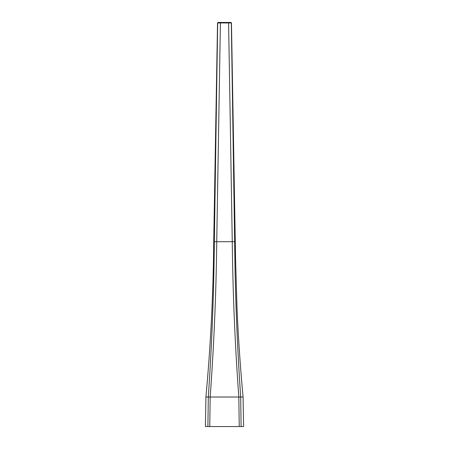 <?xml version="1.0" encoding="UTF-8"?>
<svg xmlns="http://www.w3.org/2000/svg" width="449" height="449" viewBox="0 0 449 449"><rect width="100%" height="100%" fill="white"/><g stroke="black" fill="none" stroke-linecap="round" stroke-linejoin="round"><path stroke-width="0.67" d="M216.738 241.702L214.341 241.702C213.505 241.702 213.505 241.702 214.341 241.702L234.659 241.702C235.495 241.702 235.495 241.702 234.659 241.702L231.319 22.95L228.597 22.95L232.262 241.702C232.851 293.595 235.04 345.365 238.834 397.017L240.698 397.017C237.145 345.371 235.136 293.601 234.659 241.702C235.13 293.595 237.145 345.365 240.698 397.017L243.083 397.017L243.599 426.55L239.233 426.55L238.829 397.017L205.917 397.017L205.401 426.55L207.898 426.55L208.302 397.017C211.855 345.371 213.864 293.601 214.341 241.702L217.681 22.95L220.403 22.95L216.738 241.702C216.149 293.601 213.96 345.371 210.166 397.017L209.767 426.55L207.898 426.55M239.233 426.55L209.767 426.55M217.681 22.95A0.511 0.505 90 0 1 218.192 22.45L230.808 22.45A0.511 0.505 -90 0 1 231.319 22.95M240.698 397.017L241.102 426.55M205.917 397.017C210.676 345.348 213.275 293.573 213.718 241.691L217.535 22.95L218.046 22.45M230.954 22.45L231.465 22.95L235.59 259.578L236.977 307.004C238.256 337.059 240.288 367.063 243.083 397.017M220.403 22.95L228.597 22.95L220.403 22.95L220.459 22.45M232.262 241.702L234.659 241.702M228.541 22.45L228.597 22.95"/></g></svg>
